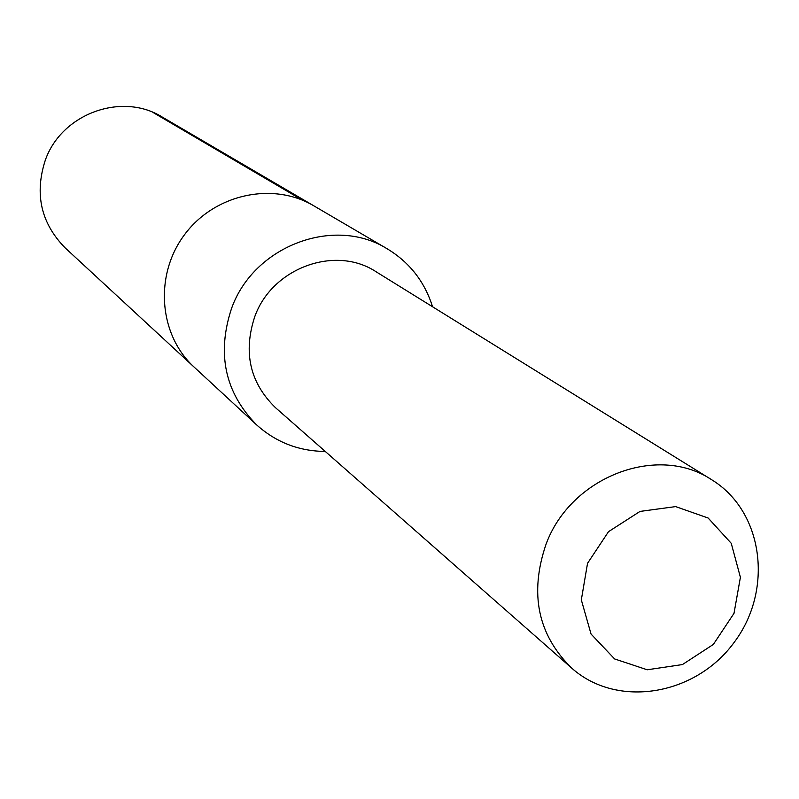 <?xml version="1.0" encoding="UTF-8"?>
<svg xmlns="http://www.w3.org/2000/svg" width="799" height="799" viewBox="0 0 799 799"><rect width="100%" height="100%" fill="white"/><g stroke="black" fill="none" stroke-linecap="round" stroke-linejoin="round"><path stroke-width="1.2" d="M256.679 424.928L194.167 367.131C158.841 334.931 154.137 275.265 184.389 234.876C214.242 194.197 272.699 181.363 313.777 205.802L162.267 117.063C121.798 91.715 61.453 113.708 45.273 160.289C34.347 194.097 40.999 223.311 65.228 247.94L194.167 367.131C158.841 334.931 154.137 275.265 184.389 234.876C214.242 194.197 272.699 181.363 313.777 205.802L387.245 248.839C334.292 215.55 253.782 245.812 231.57 308.384C216.579 353.757 224.948 392.609 256.679 424.928C276.074 442.336 298.936 451.175 325.273 451.455M432.559 306.756C424.639 281.638 409.537 262.332 387.245 248.839M711.589 479.69L376.209 271.84C335.47 244.774 272.099 267.815 254.771 316.644C243.006 352.399 249.917 382.751 275.495 407.69L571.814 668.204C617.158 708.683 695.37 695.659 734.101 642.456C773.762 589.932 763.494 511.31 711.589 479.69C657.487 443.545 570.826 476.683 546.057 544.199C529.218 593.587 537.807 634.925 571.814 668.204M587.545 563.295L581.322 599.879L591.04 634.036L614.611 658.945L647.23 669.782L682.426 664.568L713.337 644.443L734.001 613.352L740.403 577.307L731.245 543.31L708.164 518.032L675.614 506.596L640.009 511.42L608.518 531.665L587.545 563.295M302.431 200.159L152.909 112.399"/></g></svg>
